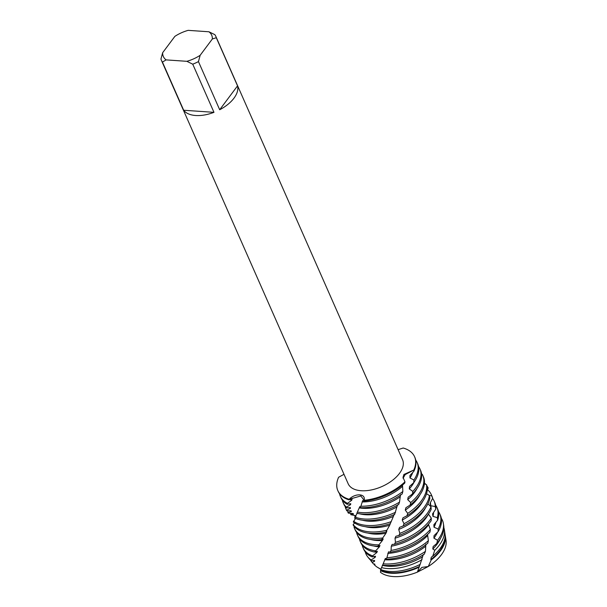 <?xml version="1.0" encoding="UTF-8"?>
<svg xmlns="http://www.w3.org/2000/svg" width="607" height="607" viewBox="0 0 607 607"><rect width="100%" height="100%" fill="white"/><g stroke="black" fill="none" stroke-linecap="round" stroke-linejoin="round"><path stroke-width="0.91" d="M445.621 538.712A37.323 20.327 156.2 0 1 441.335 554.806A37.323 20.327 156.2 0 1 428.254 566.513L417.366 572.128A37.323 20.327 156.2 0 1 380.445 572.272A37.323 20.327 156.2 0 0 417.366 572.128L420.15 564.32M198.451 61.595L200.151 55.298L212.367 38.954A26.42 14.393 156.2 0 0 208.922 31.776L214.817 34.645A29.728 16.192 156.2 0 1 215.826 36.374A29.728 16.192 156.2 0 1 216.297 37.725L237.534 85.875A29.728 16.192 156.2 0 1 233.968 98.182A29.728 16.192 156.2 0 1 219.688 109.746L198.451 61.595A29.728 16.192 156.2 0 1 192.738 64.183L213.975 112.333L183.678 110.246L162.441 62.096L166.098 59.888L186.842 61.315L192.738 64.183M215.826 36.374L402.555 459.749A29.728 16.192 156.2 0 1 399.459 473.407A29.728 16.192 156.2 0 1 371.226 489.97A29.728 16.192 156.2 0 1 348.16 483.741L161.432 60.366A29.728 16.192 156.2 0 1 160.961 59.008L162.653 52.71L174.869 36.367A26.42 14.393 156.2 0 1 188.178 30.35L208.922 31.776M364.132 500.297A41.944 22.846 156.2 0 0 404.975 481.821A41.944 22.846 156.2 0 1 364.132 500.297L360.839 495.957L349.184 499.273C354.723 493.347 365.922 493.089 364.132 500.297L363.722 501.094A41.944 22.846 -23.8 0 0 404.748 483.066L404.975 481.814L403.018 477.383L403.905 474.469L413.777 470.046L405.15 474.598L403.071 478.278L405.15 474.598L413.777 470.046L413.86 471.29L409.945 475.486L409.968 477.959L413.906 480.023L413.762 482.626L409.528 486.45L409.293 488.923L412.836 491.412L412.449 493.969L408.147 497.232L407.707 499.644L410.734 502.581L410.12 505.077L405.901 507.733L405.286 510.07L407.729 513.393L406.948 515.791L402.972 517.824L402.236 520.04L404.034 523.712L403.116 525.973L399.558 527.369L398.738 529.448L399.861 533.394L398.867 535.495L395.878 536.269L395.02 538.189L395.453 542.339L394.444 544.259L392.137 544.433L391.303 546.186L391.052 550.45L390.081 552.173L388.563 551.816L386.909 557.681L386.029 559.199L385.384 558.372L382.645 565.125A41.238 22.459 -23.8 0 0 385.362 565.405A41.238 22.459 -23.8 0 0 424.301 554.138L425.431 551.353L425.886 544.122M403.207 448.019L403.207 448.019A41.944 22.846 156.2 0 1 413.777 470.046A41.944 22.846 156.2 0 0 414.573 456.714A41.944 22.846 156.2 0 0 403.207 448.019L398.101 449.658M344.002 474.302L338.615 477.246A41.944 22.846 156.2 0 0 349.184 499.273L360.839 495.957M380.786 569.343L376.522 566.726L374.398 564.889L374.914 564.73L374.731 564.009L373.442 563.941L372.22 562.454L374.527 561.331L374.595 560.473L371.355 560.792L371.135 559.957L375.225 557.279L375.521 556.255L372.121 556.907L372.584 555.883L376.879 552.484L377.372 551.285L374.511 552.051L379.345 546.892A37.983 20.684 156.2 0 1 373.715 545.959M213.975 112.333A29.728 16.192 156.2 0 1 183.678 110.246M200.151 55.298A26.42 14.393 156.2 0 1 186.842 61.315M166.098 59.888A26.42 14.393 156.2 0 1 162.653 52.71M162.441 62.096A29.728 16.192 156.2 0 1 161.432 60.366M237.534 85.875L219.688 109.746M212.367 38.954L216.297 37.725M380.824 569.214L376.522 566.726M445.09 534.828A38.491 20.964 156.2 0 1 445.341 536.004L446.039 540.473A37.323 20.327 156.2 0 1 441.335 554.806A37.323 20.327 156.2 0 1 428.254 566.513L421.933 567.378L417.366 572.128M445.341 536.004A38.491 20.964 156.2 0 1 440.485 550.784A38.491 20.964 156.2 0 1 431.251 559.897L428.254 566.513M363.722 501.094L362.766 500.479L360.839 506.238L360.004 507.649L359.807 506.61L356.84 513.294A41.944 22.846 -23.8 0 0 362.167 514.046A41.944 22.846 -23.8 0 0 398.655 504.493L399.505 502.141L400.514 494.644M399.899 496.996A37.983 20.684 156.2 0 1 362.645 508.294A37.983 20.684 156.2 0 1 359.23 507.892M399.505 502.141A41.944 22.846 156.2 0 1 361.522 512.581A41.944 22.846 156.2 0 1 357.485 512.088M412.449 493.969A41.944 22.846 -23.8 0 0 416.205 489.591A41.944 22.846 -23.8 0 0 420.575 470.326L419.93 468.862A41.944 22.846 156.2 0 1 415.56 488.134A41.944 22.846 156.2 0 1 412.836 491.412M418.557 466.495A41.944 22.846 156.2 0 1 419.93 468.862M357.106 513.355L354.564 518.059A41.944 22.846 -23.8 0 0 365.004 520.48A41.944 22.846 -23.8 0 0 394.649 514.417L396.857 507.004A37.983 20.684 156.2 0 1 365.482 514.736A37.983 20.684 156.2 0 1 359.519 513.772M395.597 512.217A41.944 22.846 156.2 0 1 364.359 519.023A41.944 22.846 156.2 0 1 354.996 517.05M410.12 505.077A41.944 22.846 -23.8 0 0 419.05 496.033A41.944 22.846 -23.8 0 0 423.413 476.761L422.768 475.296A41.944 22.846 156.2 0 1 418.405 494.568A41.944 22.846 156.2 0 1 410.734 502.581M421.577 474.052L422.237 474.234A41.944 22.846 156.2 0 1 422.768 475.296M355.527 518.469L353.32 521.99A41.944 22.846 -23.8 0 0 367.85 526.922A41.944 22.846 -23.8 0 0 390.293 523.651L393.389 516.443A37.983 20.684 156.2 0 1 368.32 521.17A37.983 20.684 156.2 0 1 362.356 520.207M391.295 521.618A41.944 22.846 156.2 0 1 367.205 525.457A41.944 22.846 156.2 0 1 353.502 521.163M406.948 515.791A41.944 22.846 -23.8 0 0 421.888 502.467A41.944 22.846 -23.8 0 0 427.275 487.08L426.493 484.644A41.944 22.846 156.2 0 1 421.243 501.01A41.944 22.846 156.2 0 1 407.729 513.393M354.64 522.968L353.153 524.516L353.244 525.184A41.944 22.846 -23.8 0 0 370.687 533.356A41.944 22.846 -23.8 0 0 385.862 532.081L389.671 525.214A37.983 20.684 156.2 0 1 371.158 527.604A37.983 20.684 156.2 0 1 365.194 526.648M386.864 530.237A41.944 22.846 156.2 0 1 370.042 531.891A41.944 22.846 156.2 0 1 353.153 524.516M403.116 525.973A41.944 22.846 -23.8 0 0 424.725 508.909A41.944 22.846 -23.8 0 0 429.885 498.059L429.407 495.532A41.944 22.846 156.2 0 1 424.081 507.444A41.944 22.846 156.2 0 1 404.034 523.712M379.512 546.535L379.997 545.511L377.736 546.308L382.433 540.48L383.199 538.91L381.598 539.646L385.946 533.25A37.983 20.684 156.2 0 1 373.995 534.046A37.983 20.684 156.2 0 1 368.039 533.083M354.503 526.846L354.056 527.21A41.944 22.846 156.2 0 0 354.526 528.462A41.944 22.846 156.2 0 0 372.88 538.333A41.944 22.846 156.2 0 0 382.539 538.007M398.867 535.495A41.944 22.846 -23.8 0 0 427.563 515.343A41.944 22.846 -23.8 0 0 431.167 509.319L430.993 506.746A41.944 22.846 156.2 0 1 426.918 513.879A41.944 22.846 156.2 0 1 399.861 533.394M354.526 528.462L355.178 529.926A41.944 22.846 -23.8 0 0 373.525 539.798A41.944 22.846 -23.8 0 0 381.598 539.646M382.433 540.48A37.983 20.684 156.2 0 1 376.841 540.48A37.983 20.684 156.2 0 1 370.877 539.524M378.563 544.874A41.944 22.846 156.2 0 1 375.718 544.767A41.944 22.846 156.2 0 1 357.371 534.904A41.944 22.846 156.2 0 1 356.544 532.293M394.444 544.259A41.944 22.846 -23.8 0 0 430.401 521.785A41.944 22.846 -23.8 0 0 431.175 520.715L431.281 518.12A41.944 22.846 156.2 0 1 429.756 520.32A41.944 22.846 156.2 0 1 395.453 542.339M357.371 534.904L358.016 536.368A41.944 22.846 -23.8 0 0 376.363 546.232A41.944 22.846 -23.8 0 0 377.736 546.308M385.043 559.093L384.739 559.745A37.983 20.684 156.2 0 0 385.354 559.791A37.983 20.684 156.2 0 0 425.363 546.505M425.431 551.353A41.769 22.747 156.2 0 1 384.284 563.895A41.769 22.747 156.2 0 1 383.366 563.82M436.737 543.553A41.238 22.459 -23.8 0 0 438.489 541.368A41.238 22.459 -23.8 0 0 443.687 525.533L443.368 523.5A41.769 22.747 156.2 0 1 438.102 539.547A41.769 22.747 156.2 0 1 437.541 540.276L436.737 543.553L433.14 546.535L432.799 548.978L434.779 550.268L432.692 556.24L431.311 557.196L430.78 559.578L431.251 559.897M441.342 518.363A41.769 22.747 156.2 0 1 443.368 523.5M382.645 565.125L380.726 569.533A39.121 21.306 -23.8 0 0 389.618 571.43A39.121 21.306 -23.8 0 0 420.143 564.404L423.314 554.457M422.647 556.748A37.983 20.684 156.2 0 1 388.192 566.232A37.983 20.684 156.2 0 1 382.311 565.292M422.04 559.677A40.13 21.86 156.2 0 1 387.585 568.554A40.13 21.86 156.2 0 1 381.446 567.583M432.692 556.24A39.121 21.306 -23.8 0 0 440.022 548.622A39.121 21.306 -23.8 0 0 444.961 533.599L444.354 529.752A40.13 21.86 156.2 0 1 439.293 545.162A40.13 21.86 156.2 0 1 434.779 550.268M443.854 527.711A40.13 21.86 156.2 0 1 444.354 529.752M380.991 569.032L380.445 572.272M419.369 566.483A37.983 20.684 156.2 0 1 391.037 572.667A37.983 20.684 156.2 0 1 380.703 570.049M419.065 567.211A38.491 20.964 156.2 0 1 390.893 573.22A38.491 20.964 156.2 0 1 380.475 570.595M385.946 533.25L386.78 531.489L385.961 531.899M389.671 525.214L390.46 523.317M393.389 516.443L394.209 514.349M396.857 507.004L397.585 504.781M360.004 507.649A41.944 22.846 -23.8 0 0 402.168 493.939L402.851 491.48L402.517 485.023M355.937 516.678L354.822 516.329L355.619 516.208M355.914 515.76L350.732 514.668L353.555 514.061L352.955 513.499L348.479 513.165L347.97 512.68L351.392 511.458L351.074 510.798L346.756 510.828L346.544 510.221L350.421 508.347L350.353 507.566L346.324 507.9L346.4 507.141L350.58 504.652L350.778 503.719L347.143 504.288L347.485 503.355L351.741 500.229L352.106 499.113L348.934 499.834L349.184 499.273A41.944 22.846 156.2 0 1 337.818 490.57A41.944 22.846 156.2 0 1 338.615 477.246M351.392 511.458L351.081 510.821M426.827 485.661L428.185 487.945L427.229 490.418M429.293 495.464L431.759 495.866L432.662 498.256L430.037 503.332L430.712 505.707L435.219 506.579L435.818 509.076L432.556 513.909L432.958 516.352L437.328 517.68L437.624 520.245L433.868 524.736L434.005 527.217L438.133 529.016L438.133 531.603L434.035 535.662L433.914 538.143L437.541 540.276M386.029 559.199A41.944 22.846 -23.8 0 0 427.783 543.197L428.367 540.693L427.533 534.501M390.081 552.173A41.944 22.846 -23.8 0 0 429.999 532.058L430.363 529.494L428.451 524.198M431.281 518.12L428.443 514.121A37.983 20.684 156.2 0 1 395.02 538.189M430.993 506.746L427.874 503.848M429.407 495.532L426.531 493.703M426.493 484.644L424.422 483.756M374.398 564.889A38.491 20.964 156.2 0 1 373.958 563.956M374.914 564.73A37.983 20.684 156.2 0 1 374.534 563.994M372.22 562.454A40.13 21.86 156.2 0 1 371.666 561.809A40.13 21.86 156.2 0 1 370.505 560.064M374.527 561.331A37.983 20.684 156.2 0 1 373.677 560.489M440.53 538.318A37.983 20.684 156.2 0 1 432.799 548.978M371.135 559.957A41.769 22.747 156.2 0 1 367.721 556.869L369.003 558.47A41.238 22.459 -23.8 0 0 371.355 560.792M367.721 556.869A41.769 22.747 156.2 0 1 365.285 551.907M375.225 557.279A37.983 20.684 156.2 0 1 373.791 556.475M437.579 532.149A37.983 20.684 156.2 0 1 433.914 538.143M372.584 555.883A41.944 22.846 156.2 0 1 363.047 547.78L363.692 549.236A41.944 22.846 -23.8 0 0 372.121 556.907M438.133 531.603A41.944 22.846 -23.8 0 0 440.447 515.389L439.802 513.924A41.944 22.846 156.2 0 1 438.133 529.016M363.047 547.78A41.944 22.846 156.2 0 1 362.22 545.169M428.367 540.693A41.944 22.846 156.2 0 1 386.909 557.681M438.436 511.557A41.944 22.846 156.2 0 1 439.802 513.924M376.879 552.484A37.983 20.684 156.2 0 1 374.891 551.892M427.343 535.89A37.983 20.684 156.2 0 1 387.797 553.379M435.94 522.232A37.983 20.684 156.2 0 1 434.005 527.217M375.179 550.822A41.944 22.846 156.2 0 1 360.209 541.338L360.854 542.802A41.944 22.846 -23.8 0 0 374.511 552.051M437.624 520.245A41.944 22.846 -23.8 0 0 437.609 508.947L436.964 507.482A41.944 22.846 156.2 0 1 437.328 517.68M360.209 541.338A41.944 22.846 156.2 0 1 359.382 538.735M430.363 529.494A41.944 22.846 156.2 0 1 391.052 550.45M435.598 505.115A41.944 22.846 156.2 0 1 436.964 507.482M428.413 525.047A37.983 20.684 156.2 0 1 391.303 546.186M433.55 512.384A37.983 20.684 156.2 0 1 432.958 516.352M435.818 509.076A41.944 22.846 -23.8 0 0 434.771 502.513L434.126 501.048A41.944 22.846 156.2 0 1 435.219 506.579M432.571 498.43A41.944 22.846 156.2 0 1 434.126 501.048M430.348 502.695A37.983 20.684 156.2 0 1 430.712 505.707M432.662 498.256A41.944 22.846 -23.8 0 0 431.934 496.071L431.289 494.614A41.944 22.846 156.2 0 1 431.759 495.866M354.822 516.329A41.944 22.846 156.2 0 1 355.156 515.533M427.495 489.697A41.944 22.846 156.2 0 1 431.289 494.614M425.59 507.702A37.983 20.684 156.2 0 1 398.738 529.448M386.78 531.489A37.983 20.684 156.2 0 1 386.113 531.633M350.732 514.668A41.944 22.846 156.2 0 1 350.983 513.181M424.475 483.111A41.944 22.846 156.2 0 1 425.886 484.394M422.753 501.261A37.983 20.684 156.2 0 1 402.236 520.04M347.97 512.68A41.944 22.846 156.2 0 1 347.765 510.715M419.915 494.826A37.983 20.684 156.2 0 1 405.286 510.07M346.544 510.221A41.944 22.846 156.2 0 1 346.013 509.152L346.658 510.616A41.944 22.846 -23.8 0 0 346.756 510.828M346.013 509.152A41.944 22.846 156.2 0 1 345.186 506.542M417.077 488.385A37.983 20.684 156.2 0 1 407.707 499.644M350.421 508.347A37.983 20.684 156.2 0 1 349.829 507.543M346.4 507.141A41.944 22.846 156.2 0 1 343.175 502.717L343.82 504.174A41.944 22.846 -23.8 0 0 346.324 507.9M343.175 502.717A41.944 22.846 156.2 0 1 342.348 500.107M414.232 481.95A37.983 20.684 156.2 0 1 409.293 488.923M350.58 504.652A37.983 20.684 156.2 0 1 349.465 503.81M413.86 471.29A41.944 22.846 -23.8 0 0 414.9 457.45L414.573 456.714M337.818 490.57L338.137 491.306A41.944 22.846 -23.8 0 0 348.934 499.834M413.762 482.626A41.944 22.846 -23.8 0 0 417.737 463.885L417.092 462.42A41.944 22.846 156.2 0 1 413.906 480.023M347.485 503.355A41.944 22.846 156.2 0 1 340.33 496.276L340.982 497.74A41.944 22.846 -23.8 0 0 347.143 504.288M402.851 491.48A41.944 22.846 156.2 0 1 360.839 506.238M415.719 460.053A41.944 22.846 156.2 0 1 417.092 462.42M340.33 496.276A41.944 22.846 156.2 0 1 339.51 493.673M402.251 486.579A37.983 20.684 156.2 0 1 362.076 501.943M412.699 472.519A37.983 20.684 156.2 0 1 409.968 477.959M351.741 500.229A37.983 20.684 156.2 0 1 349.981 499.493M444.908 538.098A37.983 20.684 156.2 0 1 430.78 559.578M372.683 563.076L371.666 561.809"/></g></svg>
